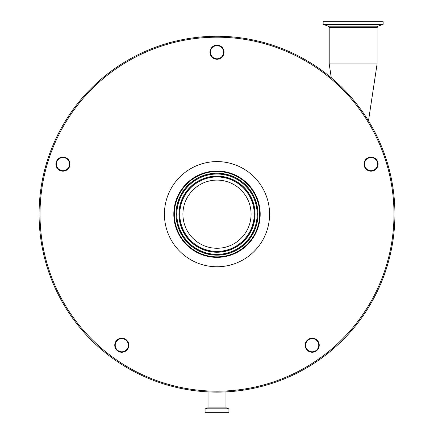 <?xml version="1.0" encoding="UTF-8"?>
<svg xmlns="http://www.w3.org/2000/svg" width="434" height="434" viewBox="0 0 434 434"><rect width="100%" height="100%" fill="white"/><g stroke="black" fill="none" stroke-linecap="round" stroke-linejoin="round"><path stroke-width="0.65" d="M225.968 391.886L225.968 407.141L208.032 407.141L208.032 391.886M225.968 407.141A0.939 0.939 0 0 0 226.586 408.02L207.414 408.02A0.939 0.939 0 0 0 208.032 407.141M226.586 408.02L228.924 408.936L228.924 412.3L205.076 412.3L205.076 408.936L207.414 408.02M323.146 24.331L323.146 21.7L383.146 21.7L383.146 24.331L323.146 24.331L328.212 26.176L378.079 26.176L377.092 27.586L377.092 63.95L329.205 63.95L331.299 77.822M253.678 192.37A42.673 42.673 0 0 1 238.814 250.863A42.673 42.673 0 0 1 180.322 235.993A42.673 42.673 0 0 1 195.186 177.506A42.673 42.673 0 0 1 253.678 192.37M187.705 231.604A34.085 34.085 0 0 1 199.58 184.889A34.085 34.085 0 0 1 246.295 196.765A34.085 34.085 0 0 1 234.42 243.479A34.085 34.085 0 0 1 187.705 231.604M62.957 157.092A7.042 7.042 0 0 0 55.915 164.133A7.042 7.042 0 0 0 62.957 171.175A7.042 7.042 0 0 0 70.004 164.133A7.042 7.042 0 0 0 62.957 157.092M62.957 157.558A6.575 6.575 0 0 0 56.387 164.133A6.575 6.575 0 0 0 62.957 170.703A6.575 6.575 0 0 0 69.532 164.133A6.575 6.575 0 0 0 62.957 157.558M121.797 338.178A7.042 7.042 0 0 0 114.755 345.22A7.042 7.042 0 0 0 121.797 352.262A7.042 7.042 0 0 0 128.838 345.22A7.042 7.042 0 0 0 121.797 338.178M121.797 338.645A6.575 6.575 0 0 0 115.227 345.22A6.575 6.575 0 0 0 121.797 351.79A6.575 6.575 0 0 0 128.372 345.22A6.575 6.575 0 0 0 121.797 338.645M312.203 338.178A7.042 7.042 0 0 0 305.162 345.22A7.042 7.042 0 0 0 312.203 352.262A7.042 7.042 0 0 0 319.245 345.22A7.042 7.042 0 0 0 312.203 338.178M312.203 338.645A6.575 6.575 0 0 0 305.628 345.22A6.575 6.575 0 0 0 312.203 351.79A6.575 6.575 0 0 0 318.773 345.22A6.575 6.575 0 0 0 312.203 338.645M371.043 157.092A7.042 7.042 0 0 0 363.996 164.133A7.042 7.042 0 0 0 371.043 171.175A7.042 7.042 0 0 0 378.085 164.133A7.042 7.042 0 0 0 371.043 157.092M371.043 157.558A6.575 6.575 0 0 0 364.468 164.133A6.575 6.575 0 0 0 371.043 170.703A6.575 6.575 0 0 0 377.613 164.133A6.575 6.575 0 0 0 371.043 157.558M209.958 52.216A7.042 7.042 0 0 0 217 59.257A7.042 7.042 0 0 0 224.042 52.216A7.042 7.042 0 0 0 217 45.174A7.042 7.042 0 0 0 209.958 52.216M210.425 52.216A6.575 6.575 0 0 0 217 58.791A6.575 6.575 0 0 0 223.575 52.216A6.575 6.575 0 0 0 217 45.641A6.575 6.575 0 0 0 210.425 52.216M39.071 214.184A177.929 177.929 0 0 1 217 36.255A177.929 177.929 0 0 1 394.929 214.184A177.929 177.929 0 0 1 217 392.114A177.929 177.929 0 0 1 39.071 214.184A177.929 177.929 0 0 0 217 392.114A177.929 177.929 0 0 0 394.929 214.184M173.806 214.184A43.194 43.194 0 0 1 217 170.991A43.194 43.194 0 0 1 260.194 214.184A43.194 43.194 0 0 1 217 257.373A43.194 43.194 0 0 1 173.806 214.184M377.092 27.586L329.205 27.586L329.205 63.95M228.924 408.936L205.076 408.936M228.864 408.85L205.136 408.85M249.002 195.154A37.232 37.232 0 0 1 236.031 246.181A37.232 37.232 0 0 1 184.998 233.21A37.232 37.232 0 0 1 197.969 182.182A37.232 37.232 0 0 1 249.002 195.154M249.593 194.801A37.926 37.926 0 0 1 236.384 246.778A37.926 37.926 0 0 1 184.407 233.568A37.926 37.926 0 0 1 197.616 181.586A37.926 37.926 0 0 1 249.593 194.801M249.718 194.725A38.067 38.067 0 0 1 236.454 246.903A38.067 38.067 0 0 1 184.282 233.638A38.067 38.067 0 0 1 197.546 181.466A38.067 38.067 0 0 1 249.718 194.725M182.492 234.702A40.15 40.15 0 0 1 196.477 179.676A40.15 40.15 0 0 1 251.508 193.662A40.15 40.15 0 0 1 237.523 248.693A40.15 40.15 0 0 1 182.492 234.702M182.372 234.778A40.291 40.291 0 0 1 196.407 179.551A40.291 40.291 0 0 1 251.628 193.591A40.291 40.291 0 0 1 237.593 248.812A40.291 40.291 0 0 1 182.372 234.778M252.225 193.233A40.986 40.986 0 0 1 237.946 249.409A40.986 40.986 0 0 1 181.775 235.13A40.986 40.986 0 0 1 196.054 178.954A40.986 40.986 0 0 1 252.225 193.233M393.991 214.184A176.991 176.991 0 0 0 217 37.194A176.991 176.991 0 0 0 40.009 214.184A176.991 176.991 0 0 0 217 391.175A176.991 176.991 0 0 0 393.991 214.184M269.579 214.184A52.579 52.579 0 0 1 217 266.764A52.579 52.579 0 0 1 164.421 214.184A52.579 52.579 0 0 1 217 161.6A52.579 52.579 0 0 1 269.579 214.184M378.079 26.176L383.146 24.331M328.212 26.176L329.205 27.586M368.488 120.853L377.092 63.95"/></g></svg>
